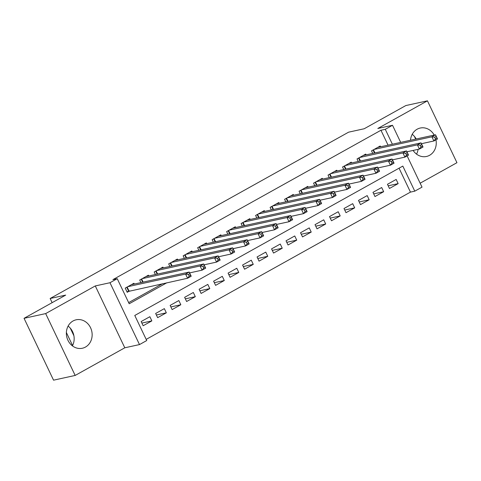 <?xml version="1.0" encoding="UTF-8"?>
<svg xmlns="http://www.w3.org/2000/svg" width="481" height="481" viewBox="0 0 481 481"><rect width="100%" height="100%" fill="white"/><g stroke="black" fill="none" stroke-linecap="round" stroke-linejoin="round"><path stroke-width="0.72" d="M68.098 326.088A14.556 12.813 -102.3 0 1 72.421 345.881M85.474 347.06A14.556 12.813 77.7 0 0 91.264 329.467A14.556 12.813 77.7 0 0 76.148 319.799A14.556 12.813 77.7 0 0 73.034 320.983A14.556 12.813 77.7 0 0 67.244 338.576A14.556 12.813 77.7 0 0 82.359 348.244A14.556 12.813 77.7 0 0 85.474 347.06M416.534 154.118A14.556 12.813 77.7 0 0 418.097 149.344M416.221 139.003A14.556 12.813 77.7 0 0 412.211 134.325M413.119 150.433A14.556 12.813 77.7 0 0 426.467 156.475A14.556 12.813 77.7 0 0 429.581 155.297A14.556 12.813 77.7 0 0 435.948 139.839M434.205 135.071A14.556 12.813 77.7 0 0 420.256 128.036A14.556 12.813 77.7 0 0 417.141 129.215A14.556 12.813 77.7 0 0 410.509 140.248M407.124 155.898L422.023 187.133L414.778 191.167L402.819 166.089L134.776 315.464L146.735 340.542L139.496 344.582L109.987 282.726L117.232 278.685L129.197 303.764L166.853 282.774M124.795 347.793L95.292 285.936L45.665 313.588L24.05 318.314L53.553 380.17L75.168 375.445L124.795 347.793L139.496 344.582M420.147 183.201L456.95 162.686L427.447 100.83L377.819 128.487L392.52 125.276L400.685 142.394M146.188 339.388L410.455 192.111L414.778 191.167M45.665 313.588L75.168 375.445M24.05 318.314L65.705 295.1L50.144 298.497L348.611 132.167L364.177 128.764L405.832 105.555L427.447 100.83M134.277 284.049L133.904 283.273L125.21 288.119L127.206 292.298L129.738 290.885M148.761 275.974L148.395 275.198L139.7 280.044L140.921 282.6M163.251 267.905L162.885 267.123L154.191 271.969L155.405 274.525M177.742 259.83L177.369 259.049L168.675 263.895L169.895 266.45M192.232 251.755L191.859 250.974L183.165 255.82L184.385 258.375M206.722 243.681L206.349 242.899L197.655 247.745L198.875 250.3M221.206 235.606L220.839 234.824L212.145 239.67L213.366 242.226M235.696 227.531L235.323 226.755L226.635 231.595L227.85 234.151M250.186 219.456L249.813 218.681L241.119 223.521L242.34 226.082M264.676 211.381L264.303 210.606L255.609 215.446L256.83 218.007M279.16 203.307L278.794 202.531L270.1 207.377L271.32 209.932M293.65 195.232L293.278 194.456L284.59 199.302L285.804 201.858M308.141 187.157L307.768 186.381L299.074 191.228L300.294 193.783M322.631 179.082L322.258 178.307L313.564 183.153L314.784 185.708M337.121 171.014L336.748 170.232L328.054 175.078L329.275 177.633M351.605 162.939L351.238 162.157L342.544 167.003L343.765 169.559M366.095 154.864L365.722 154.082L357.034 158.928L358.249 161.484M388.191 185.804L398.154 183.628L389.46 188.474L387.47 184.289L396.164 179.449L398.154 183.628M373.701 193.879L383.67 191.703L374.976 196.543L372.979 192.364L381.673 187.524L383.67 191.703M359.211 201.954L369.18 199.777L360.485 204.617L358.489 200.439L367.183 195.593L369.18 199.777M344.727 210.029L354.689 207.852L345.995 212.692L344.005 208.513L352.693 203.667L354.689 207.852M330.237 218.103L340.199 215.921L331.505 220.767L329.515 216.588L338.209 211.742L340.199 215.921M315.746 226.178L325.709 223.996L317.021 228.842L315.025 224.663L323.719 219.817L325.709 223.996M301.256 234.247L311.225 232.07L302.531 236.917L300.535 232.738L309.229 227.892L311.225 232.07M286.766 242.322L296.735 240.145L288.041 244.991L286.045 240.813L294.739 235.967L296.735 240.145M272.282 250.397L282.245 248.22L273.551 253.066L271.561 248.887L280.255 244.041L282.245 248.22M257.792 258.471L267.755 256.295L259.061 261.141L257.07 256.962L265.765 252.116L267.755 256.295M243.302 266.546L253.271 264.37L244.576 269.216L242.58 265.037L251.274 260.191L253.271 264.37M228.812 274.621L238.78 272.444L230.086 277.29L228.09 273.112L236.784 268.266L238.78 272.444M214.328 282.696L224.29 280.519L215.596 285.365L213.606 281.181L222.294 276.341L224.29 280.519M199.837 290.771L209.8 288.594L201.106 293.44L199.116 289.255L207.81 284.415L209.8 288.594M185.347 298.845L195.31 296.669L186.622 301.509L184.626 297.33L193.32 292.49L195.31 296.669M170.857 306.92L180.826 304.744L172.132 309.584L170.136 305.405L178.83 300.559L180.826 304.744M156.367 314.995L166.336 312.818L157.642 317.658L155.646 313.48L164.34 308.634L166.336 312.818M410.455 192.111L399.05 168.194M149.856 316.708L141.161 321.555L143.152 325.733L151.846 320.887L149.856 316.708M388.059 145.154L380.952 130.255L112.909 279.629L117.232 278.685M128.643 302.609L162.53 283.718M380.585 146.789L380.212 146.008L371.518 150.854L372.739 153.409M50.144 298.497L52.128 302.663M66.372 332.521L72.589 345.562M95.292 285.936L109.987 282.726M380.952 130.255L385.275 129.311L392.52 125.276M392.382 144.21L385.275 129.311M141.883 323.07L151.846 320.887M414.388 136.37L415.692 139.117M70.274 328.138L73.888 335.714M434.71 137.205L435.503 138.877L436.952 138.071L436.159 136.4L434.71 137.205L431.902 136.802L435.521 134.788L437.518 138.967L433.892 140.981L431.902 136.802L374.056 149.441M377.675 147.42L435.521 134.788L436.159 136.4M435.503 138.877L433.892 140.981L421.434 143.705M436.952 138.071L437.518 138.967M420.22 145.28L421.019 146.952L422.462 146.146L421.669 144.474L420.22 145.28L417.412 144.877L421.031 142.863L423.027 147.042L419.402 149.056L417.412 144.877L359.566 157.515M363.191 155.495L421.031 142.863L421.669 144.474M421.019 146.952L419.402 149.056L406.944 151.78M422.462 146.146L423.027 147.042M405.73 153.355L406.529 155.026L407.978 154.221L407.179 152.549L405.73 153.355L402.922 152.952L406.541 150.932L408.537 155.116L404.918 157.131L402.922 152.952L345.075 165.59M348.701 163.57L406.541 150.932L407.179 152.549M406.529 155.026L404.918 157.131L392.46 159.854M407.978 154.221L408.537 155.116M391.239 161.43L392.039 163.101L393.488 162.295L392.688 160.624L391.239 161.43L388.432 161.027L392.057 159.007L394.047 163.191L390.428 165.205L388.432 161.027L330.591 173.665M334.211 171.645L392.057 159.007L392.688 160.624M392.039 163.101L390.428 165.205L377.97 167.929M393.488 162.295L394.047 163.191M376.755 169.504L377.549 171.176L378.998 170.37L378.204 168.699L376.755 169.504L373.941 169.102L377.567 167.081L379.557 171.26L375.938 173.28L373.941 169.102L316.101 181.74M319.721 179.72L377.567 167.081L378.204 168.699M377.549 171.176L375.938 173.28L363.48 176.004M378.998 170.37L379.557 171.26M362.265 177.579L363.059 179.251L364.508 178.445L363.714 176.774L362.265 177.579L359.457 177.176L363.077 175.156L365.073 179.335L361.447 181.355L359.457 177.176L301.611 189.815M305.237 187.794L363.077 175.156L363.714 176.774M363.059 179.251L361.447 181.355L348.99 184.079M364.508 178.445L365.073 179.335M347.775 185.654L348.575 187.325L350.024 186.52L349.224 184.848L347.775 185.654L344.967 185.251L348.587 183.231L350.583 187.41L346.957 189.43L344.967 185.251L287.121 197.889M290.746 195.869L348.587 183.231L349.224 184.848M348.575 187.325L346.957 189.43L334.505 192.153M350.024 186.52L350.583 187.41M333.285 193.729L334.085 195.4L335.534 194.595L334.734 192.917L333.285 193.729L330.477 193.326L334.103 191.306L336.093 195.484L332.473 197.505L330.477 193.326L272.637 205.964M276.256 203.944L334.103 191.306L334.734 192.917M334.085 195.4L332.473 197.505L320.015 200.228M335.534 194.595L336.093 195.484M318.795 201.804L319.594 203.475L321.043 202.663L320.244 200.992L318.795 201.804L315.987 201.401L319.612 199.381L321.603 203.559L317.983 205.579L315.987 201.401L258.147 214.033M261.766 212.019L319.612 199.381L320.244 200.992M319.594 203.475L317.983 205.579L305.525 208.297M321.043 202.663L321.603 203.559M304.311 209.878L305.104 211.55L306.553 210.738L305.76 209.067L304.311 209.878L301.503 209.475L305.122 207.455L307.118 211.634L303.493 213.654L301.503 209.475L243.657 222.108M247.276 220.094L305.122 207.455L305.76 209.067M305.104 211.55L303.493 213.654L291.035 216.372M306.553 210.738L307.118 211.634M289.821 217.947L290.62 219.625L292.063 218.813L291.27 217.141L289.821 217.947L287.013 217.55L290.632 215.53L292.628 219.709L289.003 221.729L287.013 217.55L229.166 230.183M232.792 228.168L290.632 215.53L291.27 217.141M290.62 219.625L289.003 221.729L276.545 224.447M292.063 218.813L292.628 219.709M275.33 226.022L276.13 227.693L277.579 226.888L276.779 225.216L275.33 226.022L272.523 225.619L276.142 223.605L278.138 227.784L274.519 229.804L272.523 225.619L214.676 238.257M218.302 236.243L276.142 223.605L276.779 225.216M276.13 227.693L274.519 229.804L262.061 232.521M277.579 226.888L278.138 227.784M260.84 234.097L261.64 235.768L263.089 234.962L262.289 233.291L260.84 234.097L258.032 233.694L261.658 231.68L263.648 235.858L260.029 237.879L258.032 233.694L200.192 246.332M203.812 244.312L261.658 231.68L262.289 233.291M261.64 235.768L260.029 237.879L247.571 240.596M263.089 234.962L263.648 235.858M246.356 242.171L247.15 243.843L248.599 243.037L247.805 241.366L246.356 242.171L243.542 241.769L247.168 239.754L249.158 243.933L245.538 245.947L243.542 241.769L185.702 254.407M189.322 252.387L247.168 239.754L247.805 241.366M247.15 243.843L245.538 245.947L233.081 248.671M248.599 243.037L249.158 243.933M231.866 250.246L232.66 251.918L234.109 251.112L233.315 249.441L231.866 250.246L229.058 249.843L232.678 247.823L234.674 252.008L231.048 254.022L229.058 249.843L171.212 262.482M174.837 260.461L232.678 247.823L233.315 249.441M232.66 251.918L231.048 254.022L218.59 256.746M234.109 251.112L234.674 252.008M217.376 258.321L218.176 259.993L219.625 259.187L218.825 257.515L217.376 258.321L214.568 257.918L218.188 255.898L220.184 260.083L216.558 262.097L214.568 257.918L156.722 270.556M160.347 268.536L218.188 255.898L218.825 257.515M218.176 259.993L216.558 262.097L204.106 264.821M219.625 259.187L220.184 260.083M202.886 266.396L203.685 268.067L205.134 267.262L204.335 265.59L202.886 266.396L200.078 265.993L203.703 263.973L205.694 268.151L202.074 270.172L200.078 265.993L142.238 278.631M145.857 276.611L203.703 263.973L204.335 265.59M203.685 268.067L202.074 270.172L189.616 272.895M205.134 267.262L205.694 268.151M188.396 274.471L189.195 276.142L190.644 275.336L189.845 273.665L188.396 274.471L185.588 274.068L189.213 272.048L191.204 276.226L187.584 278.246L185.588 274.068L127.748 286.706M131.367 284.686L189.213 272.048L189.845 273.665M189.195 276.142L187.584 278.246L126.948 291.757M190.644 275.336L191.204 276.226M373.454 149.777L374.952 152.928M373.064 149.994L374.513 153.024M358.964 157.852L360.467 161.003M358.579 158.069L360.022 161.099M344.474 165.927L345.977 169.078M344.089 166.143L345.532 169.174M329.984 174.002L331.487 177.152M329.599 174.218L331.042 177.248M315.5 182.077L316.997 185.221M315.109 182.293L316.558 185.323M301.01 190.151L302.513 193.296M300.625 190.362L302.068 193.392M286.52 198.226L288.023 201.371M286.135 198.437L287.578 201.467M272.03 206.295L273.533 209.445M271.645 206.511L273.088 209.542M257.539 214.37L259.043 217.52M257.155 214.586L258.604 217.616M243.055 222.444L244.552 225.595M242.665 222.661L244.114 225.691M228.565 230.519L230.068 233.67M228.18 230.736L229.623 233.766M214.075 238.594L215.578 241.745M213.69 238.81L215.133 241.841M199.585 246.669L201.088 249.819M199.2 246.885L200.643 249.916M185.101 254.744L186.598 257.894M184.71 254.96L186.159 257.99M170.611 262.818L172.114 265.969M170.226 263.035L171.669 266.065M156.121 270.893L157.624 274.044M155.736 271.11L157.179 274.14M141.63 278.968L143.134 282.119M141.246 279.184L142.689 282.215M127.14 287.043L129.046 291.035M126.756 287.253L128.619 291.161"/></g></svg>
